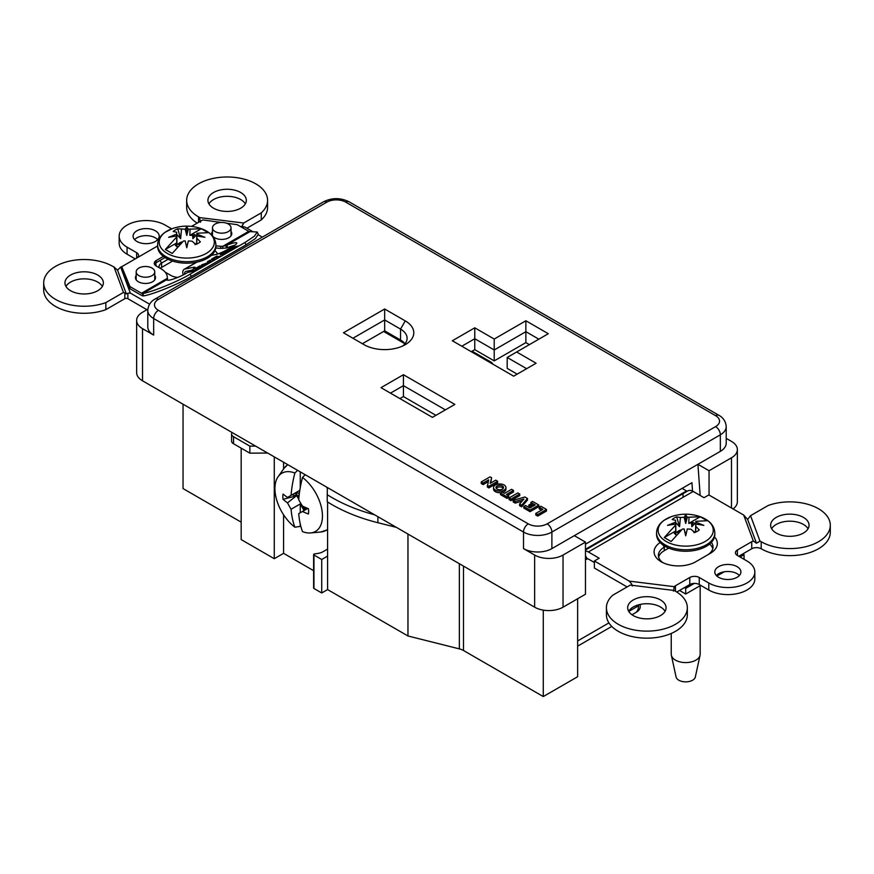 <?xml version="1.0" encoding="UTF-8"?>
<svg xmlns="http://www.w3.org/2000/svg" width="874" height="874" viewBox="0 0 874 874"><rect width="100%" height="100%" fill="white"/><g stroke="black" fill="none" stroke-linecap="round" stroke-linejoin="round"><path stroke-width="1.31" d="M496.224 488.337A3.78 2.185 180 0 1 502.419 487.583A3.78 2.185 180 0 1 503.26 488.337M502.419 485.999A3.78 2.185 0 0 0 498.3 485.529A3.78 2.185 0 0 0 495.973 487.539A3.78 2.185 0 0 0 497.077 489.079A3.78 2.185 0 0 0 501.184 489.56A3.78 2.185 0 0 0 503.522 487.539A3.78 2.185 0 0 0 502.419 485.999M495.361 490.074A6.205 3.583 0 0 0 502.124 490.849A6.205 3.583 0 0 0 505.948 487.539A6.205 3.583 0 0 0 504.134 485.004A6.205 3.583 0 0 0 497.372 484.229A6.205 3.583 0 0 0 493.537 487.539A6.205 3.583 0 0 0 495.361 490.074M493.537 487.539L493.537 489.123A6.205 3.583 0 0 0 495.361 491.658A6.205 3.583 0 0 0 501.294 492.597M502.637 492.291A6.205 3.583 0 0 0 505.948 489.123L505.948 487.539M147.837 309.188L142.517 312.269A20.069 11.581 0 0 0 136.639 320.452L136.639 372.608A20.069 11.581 0 0 0 142.517 380.802L534.648 607.19A20.069 11.581 0 0 0 563.031 607.19L585.46 594.244L585.46 542.098L574.327 535.664L551.887 548.61A20.069 11.581 0 0 1 523.515 548.61L534.648 555.045A20.069 11.581 0 0 0 563.031 555.045L585.46 542.098M733.057 508.919A20.069 11.581 0 0 0 737.361 501.752L737.361 449.597A20.069 11.581 0 0 0 731.483 441.403L726.218 438.366M585.46 544.174L691.935 482.71L692.547 491.112M683.02 497.328L683.02 492.958M683.02 488.927L683.02 487.845M526.64 368.686L507.182 357.455L507.182 368.38L517.179 374.148M525.875 320.769L548.304 333.715L516.643 351.993L536.101 363.223L513.672 376.17L452.339 340.762L474.768 327.816L494.214 339.046L525.875 320.769L525.875 331.683L494.214 349.971L474.768 338.741L461.8 346.224M432.422 417.357L380.998 387.674L403.427 374.717L454.851 404.411L432.422 417.357M343.471 332.786L384.669 309.003L405.263 320.9A29.126 16.814 180 0 1 405.263 344.684A29.126 16.814 180 0 1 364.065 344.684L343.471 332.786M491.625 477.783L490.019 476.865L481.246 481.924L483.158 483.027L488.686 479.837L487.288 486.993L488.861 487.911L497.634 482.841L497.634 481.257L495.733 480.154L490.194 483.355L491.625 477.783L490.664 483.082M481.246 481.924L481.246 483.508L483.158 484.611L488.227 481.683M507.794 495.274L513.475 491.986L513.475 490.401L511.574 489.298L504.517 493.373L502.222 492.051L500.507 493.045L500.507 494.629L506.996 498.377L508.712 497.382L508.712 495.798L506.417 494.476L513.475 490.401M510.951 500.66L519.735 495.602L519.735 494.018L517.823 492.914L509.05 497.983L509.05 499.567L510.951 500.66L510.951 499.076L519.735 494.018M513.158 500.354L515.201 501.534L523.93 499.021L519.582 504.058L519.582 505.642L521.636 506.833L527.47 500.07L527.47 498.486L524.87 496.978L513.158 500.354L513.158 501.938L515.201 503.118L522.117 501.13M530.889 502.441L535.216 504.932L533.118 506.144L529.994 504.342L528.846 505.008L531.971 506.811L529.873 508.012L525.547 505.522L523.832 506.516L523.832 508.1L530.059 511.694L538.832 506.625L538.832 505.041L532.605 501.447L530.889 502.441L530.889 504.025L533.839 505.729M528.846 505.008L528.846 506.592L530.594 507.597M539.171 507.215L542.852 509.345L535.795 513.42L537.707 514.524L546.479 509.455L540.886 506.232L539.171 507.215L539.171 508.799L541.476 510.143M535.795 513.42L535.795 515.005L537.707 516.108L546.479 511.039L546.479 509.455M399.921 398.599L403.427 396.567L435.929 415.336M471.25 351.687L474.768 349.655L494.214 360.886L525.875 342.608L529.382 344.64M405.012 343.711A22.44 12.957 0 0 0 400.532 340.008L384.669 330.853L362.393 343.711M384.669 330.853L384.669 319.928L352.932 338.249M402.586 346.049A22.44 12.957 0 0 0 407.109 338.249A22.44 12.957 0 0 0 400.532 329.094L384.669 319.928L384.669 309.003M715.609 415.685L345.754 202.145A13.383 7.724 0 0 0 326.832 202.145L158.391 299.4A13.383 7.724 0 0 0 158.391 310.325L528.246 523.854A13.383 7.724 0 0 0 547.168 523.854L715.609 426.61A13.383 7.724 0 0 0 715.609 415.685A6.686 3.867 120 0 1 718.952 415.347C720.263 416.046 725.562 418.963 726.218 426.61A20.069 11.581 180 0 1 720.34 434.804L720.34 451.355L574.327 535.664M709.054 495.055L709.054 470.736L697.911 464.312L700.172 495.482M136.639 320.452A20.069 11.581 0 0 0 142.517 328.646L153.66 335.081A20.069 11.581 0 0 1 147.782 326.887L147.782 310.325A20.069 11.581 180 0 0 153.66 318.518L153.66 335.081M709.054 470.736L731.483 457.79A20.069 11.581 0 0 0 737.361 449.597M720.34 451.355A20.069 11.581 0 0 0 726.218 443.173L726.218 426.61M487.288 485.409L488.861 486.326L497.634 481.257M488.861 486.326L488.861 487.911M483.158 483.027L483.158 484.611M500.507 493.045L506.996 496.793L506.996 498.377M506.996 496.793L508.712 495.798M509.05 497.983L510.951 499.076M519.582 504.058L521.636 505.238L527.47 498.486M521.636 505.238L521.636 506.833M515.201 501.534L515.201 503.118M523.832 506.516L530.059 510.11L538.832 505.041M530.059 510.11L530.059 511.694M537.707 514.524L537.707 516.108M403.427 396.567L403.427 385.642L390.459 393.136M445.39 409.873L403.427 385.642L403.427 374.717M494.214 360.886L494.214 339.046M474.768 349.655L474.768 327.816M525.875 342.608L525.875 331.683L538.843 339.178M507.182 357.455L516.643 351.993M136.18 276.697A10.029 5.79 -0 0 0 135.481 278.282M212.469 232.648A10.029 5.79 -0 0 0 211.77 234.232M154.742 275.452A10.029 5.79 180 0 1 155.496 277.67A10.029 5.79 180 0 1 152.557 281.767A10.029 5.79 180 0 1 141.621 283.012A10.029 5.79 180 0 1 135.426 277.67A10.029 5.79 180 0 1 136.18 275.463M231.031 231.413A10.029 5.79 180 0 1 231.785 233.62A10.029 5.79 180 0 1 228.846 237.717A10.029 5.79 180 0 1 217.91 238.973A10.029 5.79 180 0 1 211.716 233.62A10.029 5.79 180 0 1 212.469 231.413M183.169 274.96A6.905 3.988 60 0 1 182.764 272.47A6.905 3.988 60 0 1 184.196 269.312A6.905 3.988 60 0 1 184.917 269.039L193.383 267.335A8.412 1.311 156.4 0 1 195.142 267.4A8.412 1.311 156.4 0 1 192.367 269.782L186.173 273.354A12.728 1.988 156.4 0 1 174.101 278.795A12.728 1.988 156.4 0 1 167.043 279.953A12.728 1.988 156.4 0 1 167.032 279.713L167.393 280.193M184.643 274.196A4.315 2.491 60 0 1 184.6 273.529A4.315 2.491 60 0 1 185.485 271.552A4.315 2.491 60 0 1 185.944 271.388L191.526 270.263M143.216 295.925L142.167 293.522L142.768 293.533C152.6 291.85 178.351 281.308 190.226 274.108L244.993 242.48L254.323 236.264L257.251 232.014L258.278 234.352L255.35 238.613L246.02 244.829L191.242 276.457C179.378 283.646 153.616 294.199 143.795 295.882L143.216 295.925A5.823 3.365 -120 0 1 141.479 295.368L129.975 288.726L121.737 268.81L121.737 266.701L129.975 286.606L141.479 293.249L167.437 278.271L167.579 280.237M165.022 257.557L156.217 262.648L156.217 260.528A6.686 3.857 180 0 0 154.261 263.26A6.686 3.857 180 0 0 156.217 265.991L160.947 268.722A21.905 12.64 -0 0 1 167.338 277.08L167.087 279.494L142.768 293.533L143.795 295.882M155.441 278.282A10.029 5.79 -0 0 0 154.742 276.687M231.719 234.232A10.029 5.79 -0 0 0 231.031 232.648M221.788 254.476L221.417 253.886L223.536 252.553L228.136 251.122L221.646 254.465M227.994 251.111L229.261 250.936M220.521 254.64L221.384 253.973M207.477 261.982L210.558 261.938M228.158 250.106L228.977 249.811M235.947 246.883L236.821 246.708M221.155 222.466L202.757 219.92L191.559 226.388M157.637 245.965L121.737 266.701M156.217 260.528L163.383 256.399M156.217 262.648A6.686 3.857 -0 0 0 154.512 264.319M228.89 249.625L233.489 248.697L226.661 250.412L235.914 246.796L232.211 247.211L238.143 246.009L229.032 249.931M207.717 261.348L211.137 261.599L210.066 262.222L201.632 264.866L209.487 262.134L207.881 261.741M215.517 257.12L220.707 256.082L211.552 259.13L217.014 255.984L215.66 257.459M215.07 259.327L209.148 260.528L215.07 259.327M200.944 267.488L195.022 268.679L200.113 265.74L196.737 267.957L202.276 265.434L199.261 267.455L201.184 267.062L205.39 264.636L200.944 267.488M198.78 268.46L194.782 271.049L188.85 272.24L198.868 268.679M220.259 254.389L220.805 254.367M221.701 253.646L226.432 251.122L229.25 250.554L228.977 251.22L220.357 254.64M220.63 253.973L221.57 253.351M215.78 247.899A21.905 12.64 -0 0 0 220.729 248.369L226.727 247.998L225.7 245.649L226.748 245.233A12.728 1.988 156.4 0 1 236.778 242.972A12.728 1.988 156.4 0 1 232.582 246.566L226.388 250.139A8.412 1.311 156.4 0 1 215.507 254.563L211.344 255.405M222.783 248.424L222.794 246.304L220.729 246.25A21.905 12.64 180 0 1 215.9 245.802M257.251 232.014L250.019 231.61L225.7 245.649L222.794 246.304L248.74 231.326L237.236 224.684L226.464 223.198M129.975 288.726L129.975 286.606M234.549 245.343A12.728 1.988 -23.6 0 0 227.764 247.582L226.727 247.998M142.167 293.522A3.234 1.868 60 0 1 141.479 293.249M250.019 231.61L249.429 231.599A3.234 1.868 -120 0 1 248.74 231.326M664.295 520.194A27.575 15.918 180 0 1 671.243 516.676L671.243 516.676C680.933 513.355 690.569 513.355 700.161 516.676L700.161 516.676A27.575 15.918 180 0 1 707.121 540.252A27.575 15.918 180 0 1 668.337 542.59A27.575 15.918 180 0 1 664.295 520.194M700.052 655.271L695.343 676.957A9.712 5.605 180 0 1 688.854 681.567A9.712 5.605 180 0 1 678.836 680.223A9.712 5.605 180 0 1 676.072 676.957L671.363 655.271A14.454 8.347 0 0 0 675.482 660.143A14.454 8.347 0 0 0 690.394 662.131A14.454 8.347 0 0 0 700.052 655.271A14.454 8.347 0 0 0 700.161 654.233L700.161 585.678M671.243 633.453L671.243 654.233A14.454 8.347 0 0 0 671.363 655.271M665.103 546.326A29.126 16.814 180 0 1 656.571 534.429L656.571 532.932A29.126 16.814 180 0 0 665.103 544.83A29.126 16.814 180 0 0 708.322 543.53A29.126 16.814 180 0 0 714.834 532.932L714.834 534.429A29.126 16.814 180 0 1 696.851 549.965A29.126 16.814 180 0 1 665.103 546.326M679.568 526.705L680.42 517.506L684.113 517.255L685.708 514.895L687.292 517.255L700.26 516.774L707.121 520.74L695.857 521.297L695.857 522.193L703.832 525.361L695.857 524.029L695.846 526.41L699.287 529.906A16.3 9.406 180 0 1 697.234 531.359A16.3 9.406 180 0 1 694.71 532.55L690.995 529.207L687.292 528.967L685.708 535.817L684.113 528.967L682.43 529.043L671.156 541.509L664.284 537.543L675.558 525.088L675.558 524.029L667.583 525.361L675.558 522.193L675.569 520.303L675.853 528.846L675.722 522.521L679.568 526.705L676.694 516.862A16.3 9.406 180 0 0 672.117 519.506L675.569 520.303M677.47 532.648L677.022 532.113A10.018 5.79 180 0 1 678.617 530.9A10.018 5.79 180 0 1 680.715 529.972L681.141 530.529M675.722 522.521L675.941 534.888M680.42 517.506L676.694 516.862M675.558 524.029L675.558 522.193M664.284 537.543L675.755 530.933L675.558 525.088M687.292 528.967L685.708 535.817M685.708 534.954L684.113 528.967M695.857 522.193L695.857 524.029M695.486 532.233L695.857 521.297M688.985 517.332L688.799 523.395L700.26 516.774M687.292 517.255L685.708 523.46L685.708 514.895M685.708 523.46L684.113 517.255M675.821 534.888L675.755 532.517L674.28 533.391A13.591 7.844 0 0 0 675.755 534.484L676.4 534.888M675.755 532.517L675.755 530.933M695.846 526.41L695.671 532.157M695.66 523.395L694.961 523.395A13.591 7.844 0 0 0 693.06 522.543L688.799 523.395M691.542 523.395L691.847 526.705L694.961 523.395M691.847 526.705L693.06 522.543M693.29 531.206A10.018 5.79 180 0 1 694.393 532.113L693.945 532.648M680.715 529.972L680.901 530.627M677.416 532.583A9.712 5.605 180 0 1 680.453 530.78M208.176 252.193A27.575 15.918 180 0 1 169.403 254.531A27.575 15.918 180 0 1 165.361 232.134A27.575 15.918 180 0 1 172.309 228.617L172.309 228.617C181.945 225.295 191.592 225.295 201.228 228.617L201.228 228.617A27.575 15.918 180 0 1 208.176 252.193M215.9 246.37A29.126 16.814 180 0 1 197.917 261.905A29.126 16.814 180 0 1 166.169 258.267A29.126 16.814 180 0 1 157.637 246.37L157.637 244.884A29.126 16.814 180 0 0 166.169 256.77A29.126 16.814 180 0 0 209.389 255.47A29.126 16.814 180 0 0 215.9 244.884L215.9 246.37M196.912 238.351L200.354 241.847A16.3 9.406 180 0 1 195.776 244.491L192.062 241.158L188.358 240.907L186.774 247.768L185.179 240.907L183.485 240.995L172.222 253.449L165.35 249.483L176.624 237.029L176.624 235.969L168.638 237.302L176.624 234.134L176.624 232.244L173.183 231.446A16.3 9.406 180 0 1 175.248 229.993A16.3 9.406 180 0 1 177.761 228.802L185.179 229.196L186.774 226.836L188.358 229.196L201.326 228.726L208.187 232.681L196.912 233.238L196.923 234.134L204.898 237.302L196.923 235.969L196.737 244.097M176.624 232.244L176.919 240.787L176.788 234.461L180.634 238.646L177.761 228.802M194.356 243.158A10.018 5.79 180 0 1 195.459 244.054L195 244.589M178.536 244.589L178.078 244.054A10.018 5.79 180 0 1 179.683 242.841A10.018 5.79 180 0 1 181.781 241.923L182.207 242.469M196.552 244.174L196.77 237.684M181.519 242.732A9.712 5.605 0 0 0 179.902 243.475A9.712 5.605 0 0 0 178.482 244.523M196.923 234.134L196.923 235.969M196.726 237.717L196.912 233.238M190.051 229.272L189.855 235.335L192.597 235.335L192.903 238.646L194.126 234.483L192.597 235.335M201.326 228.726L189.855 235.335M185.179 229.196L186.774 235.401L186.774 226.836M186.774 235.401L188.358 229.196M176.624 235.969L176.624 234.134M176.887 246.839L176.81 242.874L165.35 249.483M176.81 242.874L176.624 237.029M185.179 240.907L186.774 247.768M186.774 246.894L188.358 240.907M192.903 238.646L196.016 235.335A13.591 7.844 -0 0 0 194.126 234.483M196.016 235.335L196.726 235.335M180.634 238.646L181.475 229.447M176.81 244.458L175.335 245.332A13.591 7.844 0 0 0 176.81 246.424L177.466 246.839M176.788 234.461L177.007 246.839M181.967 242.568L181.781 241.923M684.408 587.634L685.708 588.388L694.338 583.406M740.059 557L744.069 554.695L742.769 553.941M744.069 554.695L744.069 559.316M685.708 588.388L685.708 594.025L700.697 585.372M716.855 576.042L724.218 571.793M679.524 590.453L685.708 594.025M306.457 507.881L306.457 508.963A11.723 6.763 60 0 1 304.971 508.264A11.723 6.763 60 0 1 303.497 507.248L303.497 506.549M300.984 526.935A36.38 20.998 60 0 1 300.241 526.388L294.877 527.208A99.112 57.225 -60 0 1 291.086 509.236A98.773 80.648 -120 0 1 287.513 502.878A99.123 61.999 175.5 0 1 283.045 499.349A18.234 10.532 60 0 1 282.848 496.585A18.234 10.532 60 0 1 283.045 494.061A99.123 52.025 4.2 0 0 287.513 497.437L291.086 495.372A99.112 57.225 -60 0 1 294.877 473.031L297.575 470.321M294.877 527.208A33.605 19.403 60 0 1 274.928 488.599A33.605 19.403 60 0 1 278.129 476.691A33.605 19.403 60 0 1 294.877 473.031M305.212 474.724L302.502 477.433A99.112 57.225 120 0 0 298.722 499.775A98.773 80.648 60 0 0 302.448 506.057A99.123 52.025 4.2 0 0 308.424 508.712A18.234 10.532 60 0 1 308.631 511.476A18.234 10.532 60 0 1 308.424 513.999A99.123 61.999 175.5 0 1 302.448 511.498L298.722 513.639A99.112 57.225 120 0 0 302.502 531.611A33.605 19.403 60 0 0 310.598 532.943L320.682 532.026L327.597 529.72M302.502 477.433A33.605 19.403 60 0 1 322.451 516.042A33.605 19.403 60 0 1 310.598 532.943M138.9 275.638A9.275 5.353 0 0 0 149.006 276.807A9.275 5.353 0 0 0 154.742 271.858A9.275 5.353 0 0 0 152.021 268.067A9.275 5.353 0 0 0 141.905 266.898A9.275 5.353 0 0 0 136.18 271.858A9.275 5.353 0 0 0 138.9 275.638M154.731 279.877A9.275 5.353 0 0 0 154.742 279.778L154.742 271.858M215.19 231.599A9.275 5.353 0 0 0 225.295 232.757A9.275 5.353 0 0 0 231.031 227.808A9.275 5.353 0 0 0 228.311 224.017A9.275 5.353 0 0 0 218.194 222.859A9.275 5.353 0 0 0 212.469 227.808A9.275 5.353 0 0 0 215.19 231.599M231.02 235.827A9.275 5.353 0 0 0 231.031 235.74L231.031 227.808M714.517 536.898A24.385 14.082 180 0 1 710.191 553.417L695.704 561.785A24.385 14.082 180 0 1 661.214 561.785L661.214 561.785A24.385 14.082 180 0 1 660.165 542.525M709.612 544.043A20.069 11.581 180 0 1 712.791 548.741M707.175 555.154A20.069 11.581 0 0 0 713.02 546.982A20.069 11.581 0 0 0 711.37 542.383M70.575 290.725A19.206 11.089 180 0 1 64.949 282.881A19.206 11.089 180 0 1 76.814 272.644A19.206 11.089 180 0 1 97.735 275.048A19.206 11.089 180 0 1 103.361 282.881A19.206 11.089 180 0 1 91.508 293.129A19.206 11.089 180 0 1 70.575 290.725M102.367 286.41A19.206 11.089 0 0 0 97.735 282.094A19.206 11.089 0 0 0 65.954 286.41M155.375 230.802A13.055 7.538 0 0 0 141.151 229.163A13.055 7.538 0 0 0 133.088 236.133A13.055 7.538 0 0 0 136.912 241.464A13.055 7.538 0 0 0 151.136 243.092A13.055 7.538 0 0 0 159.199 236.133A13.055 7.538 0 0 0 155.375 230.802M134.607 239.651A13.055 7.538 180 0 1 155.375 237.848A13.055 7.538 180 0 1 157.681 239.651M240.711 192.509A19.206 11.089 0 0 0 219.778 190.106A19.206 11.089 0 0 0 207.925 200.343A19.206 11.089 0 0 0 213.551 208.187A19.206 11.089 0 0 0 234.472 210.59A19.206 11.089 0 0 0 246.326 200.343A19.206 11.089 0 0 0 240.711 192.509M208.919 203.871A19.206 11.089 180 0 1 240.711 199.556A19.206 11.089 180 0 1 245.332 203.871M776.265 533.064A19.206 11.089 180 0 1 770.639 525.219A19.206 11.089 180 0 1 782.492 514.983A19.206 11.089 180 0 1 803.424 517.386A19.206 11.089 180 0 1 809.051 525.219A19.206 11.089 180 0 1 797.186 535.467A19.206 11.089 180 0 1 776.265 533.064M808.046 528.748A19.206 11.089 0 0 0 803.424 524.433A19.206 11.089 0 0 0 771.633 528.748M718.625 577.31A13.055 7.538 180 0 1 714.801 571.978A13.055 7.538 180 0 1 722.864 565.019A13.055 7.538 180 0 1 737.088 566.647A13.055 7.538 180 0 1 740.912 571.978A13.055 7.538 180 0 1 732.849 578.938A13.055 7.538 180 0 1 718.625 577.31M739.393 575.507A13.055 7.538 0 0 0 737.088 573.694A13.055 7.538 0 0 0 716.319 575.507M660.449 599.925A19.206 11.089 0 0 0 639.528 597.521A19.206 11.089 0 0 0 627.674 607.769A19.206 11.089 0 0 0 633.289 615.602A19.206 11.089 0 0 0 654.222 618.005A19.206 11.089 0 0 0 666.075 607.769A19.206 11.089 0 0 0 660.449 599.925M628.668 611.287A19.206 11.089 180 0 1 660.449 606.971A19.206 11.089 180 0 1 665.081 611.287M112.801 266.384A40.455 23.358 0 0 0 112.768 266.373A40.455 23.358 0 0 0 68.675 261.304A40.455 23.358 0 0 0 43.7 282.881A40.455 23.358 0 0 0 55.554 299.4A40.455 23.358 0 0 0 105.852 302.601L123.463 292.44L114.002 266.941A6.686 3.857 180 0 1 112.801 266.395A6.686 3.857 180 0 1 112.801 266.384M146.941 309.713L127.877 298.7A2.163 1.245 180 0 0 124.818 298.7L105.852 309.647A40.455 23.358 180 0 1 55.554 306.446A40.455 23.358 180 0 1 43.7 289.939L43.7 282.881M122.24 266.406A6.686 3.857 180 0 1 120.678 267.073L117.531 270.164L114.002 266.941M267.586 200.343L267.586 207.389A40.455 23.358 180 0 1 261.282 219.92L261.282 212.863A40.455 23.358 0 0 0 267.586 200.343A40.455 23.358 0 0 0 255.732 183.824A40.455 23.358 0 0 0 211.639 178.766A40.455 23.358 0 0 0 186.665 200.343A40.455 23.358 0 0 0 198.518 216.861A40.455 23.358 0 0 0 198.551 216.883A6.686 3.857 0 0 1 199.512 217.571L243.671 223.034L241.672 227.349M197.218 223.121A40.455 23.358 180 0 1 186.665 207.389L186.665 200.343M606.414 607.769L606.414 614.815A40.455 23.358 0 0 0 618.268 631.334A40.455 23.358 0 0 0 662.361 636.392A40.455 23.358 0 0 0 687.335 614.815L687.335 607.769A40.455 23.358 180 0 1 662.361 629.346A40.455 23.358 180 0 1 618.268 624.287A40.455 23.358 180 0 1 606.414 607.769A40.455 23.358 180 0 1 612.718 595.238L630.329 585.077L674.488 590.529A6.686 3.857 0 0 0 675.449 591.228L675.449 591.228A40.455 23.358 180 0 1 675.482 591.25A40.455 23.358 180 0 1 687.335 607.769M738.77 556.257L751.738 548.763A6.686 3.857 0 0 1 761.199 548.774A40.455 23.358 0 0 0 761.232 548.785A40.455 23.358 0 0 0 805.325 553.854A40.455 23.358 0 0 0 830.3 532.277L830.3 525.219A40.455 23.358 180 0 1 805.325 546.807A40.455 23.358 180 0 1 761.232 541.738A40.455 23.358 180 0 1 761.199 541.727A6.686 3.857 180 0 0 759.998 541.17L750.537 515.671L747.652 519.473L756.469 543.235L759.998 541.17M750.537 515.671L768.148 505.511A40.455 23.358 180 0 1 818.446 508.712A40.455 23.358 180 0 1 830.3 525.219M327.597 549.058L322.954 551.745A11.22 6.479 180 0 1 317.918 553.417L314.432 553.963A1.082 0.623 0 0 0 313.941 555.001L321.73 559.491L327.597 556.104L327.597 501.982M136.18 271.858L136.18 279.778A9.275 5.353 0 0 0 136.18 279.866M212.469 227.808L212.469 235.74A9.275 5.353 0 0 0 212.469 235.827M214.862 250.816A11.865 6.85 180 0 1 217.517 254.028M177.804 277.397A11.865 6.85 180 0 1 170.9 275.441L165.142 272.12M156.49 266.144A11.865 6.85 180 0 1 155.987 262.79M240.284 226.442L244.753 226.989L252.16 231.271M258.354 234.844L262.32 237.138M198.606 222.324A6.686 3.857 0 0 0 199.731 221.428L200.07 221.472M171.675 228.846L165.219 225.121A26.974 15.568 0 0 0 135.82 221.745A26.974 15.568 0 0 0 119.17 236.133A26.974 15.568 0 0 0 127.069 247.145L136.606 252.652A6.686 3.857 0 0 1 138.573 255.383A6.686 3.857 0 0 1 136.639 258.092L136.606 252.652M127.877 298.7L127.877 293.183L130.313 293.063L120.678 267.073M130.313 293.063L149.574 304.185M261.282 212.863L243.671 223.034M675.449 591.228L675.449 585.766A6.686 3.857 0 0 0 674.269 586.683L629.247 581.123L594.386 560.988L599.193 558.213L588.377 551.975A10.794 6.227 -120 0 0 585.46 550.959M675.449 585.766L689.783 577.485A6.686 3.857 180 0 1 699.244 577.485L708.781 582.991A26.974 15.568 180 0 0 738.18 586.367A26.974 15.568 180 0 0 754.83 571.978A26.974 15.568 180 0 0 746.931 560.966L737.394 555.46L737.394 549.997A6.686 3.857 0 0 0 735.427 552.729A6.686 3.857 0 0 0 737.394 555.46M751.738 548.763L751.738 541.716L737.394 549.997M751.738 541.716A6.686 3.857 180 0 1 753.322 541.039L756.469 543.235M747.652 519.473L743.687 515.048L753.322 541.039M743.687 515.048L708.825 494.924L704.018 497.699L693.202 491.45L588.377 551.975M160.324 268.362A8.631 4.982 180 0 1 161.592 267.422L172.309 261.239M119.17 236.133L119.17 243.18A26.974 15.568 180 0 0 127.069 254.192L135.23 258.901M246.883 228.223L261.282 219.92M658.625 557.109A20.069 11.581 180 0 1 664.273 550.686L668.741 548.096M676.782 592.037L689.783 584.531A6.686 3.857 0 0 1 699.244 584.531L708.781 590.037A26.974 15.568 0 0 0 738.18 593.413A26.974 15.568 0 0 0 754.83 579.025L754.83 571.978M594.386 560.988L594.386 568.034L627.117 586.935M594.386 562.485L588.377 559.021A2.163 1.245 -120 0 0 587.306 558.912L587.088 559.043A10.794 6.227 60 0 1 585.46 559.535M682.091 488.391L686.516 490.937A2.163 1.245 -120 0 0 687.587 491.046M631.978 614.761L635.387 612.794A15.317 8.849 60 0 0 638.555 605.791L638.555 604.819M648.53 512.863A74.224 42.859 -60 0 1 648.344 513.704M585.46 555.722L587.306 558.912L585.46 556.225M585.46 550.008L687.805 490.915A10.794 6.227 60 0 1 693.202 491.45M674.269 586.683L673.483 591.141M631.694 585.241L631.694 584.061L629.247 581.123M631.694 584.061L632.328 586.05M200.517 222.258L199.512 217.571M105.852 309.647L105.852 302.601M127.877 293.183L126.348 293.926L123.463 292.44M665.42 546.501L664.273 547.157A20.069 11.581 0 0 0 658.395 555.351A20.069 11.581 0 0 0 662.885 562.659M212.939 255.077A8.631 4.982 0 0 0 212.218 254.553M168.081 259.272L161.592 263.019A8.631 4.982 0 0 0 159.068 266.548A8.631 4.982 0 0 0 159.341 267.794M126.348 293.926L117.531 270.164M404.957 343.788L383.61 331.464M296.352 492.335L292.091 494.793L296.352 495.82L283.045 499.349M307.746 508.428L302.448 511.498M287.513 502.878L296.352 495.82M300.241 487.681L300.241 471.862M291.086 495.372L299.804 490.347L295.161 493.023L298.755 499.262M300.241 526.388L300.241 523.985M300.241 512.765L300.241 503.948L291.086 509.236M304.065 510.558L300.241 503.948M302.775 506.21L304.971 510.034M299.334 493.591A7.429 4.294 60 0 1 298.242 493.1L296.821 492.281A11.723 6.763 60 0 0 296.821 495.7L298.242 496.519A7.429 4.294 60 0 1 298.952 496.978M296.821 495.7L299.159 495.077M274.272 456.873L274.272 558.704L241.169 539.586L241.169 448.144M313.624 570.678L283.58 553.329L274.272 558.704M283.58 553.329L283.58 514.786M283.58 468.967L283.58 462.237M403.264 341.931L384.374 331.017M255.59 446.079L249.866 446.122L233.533 436.694A6.686 3.857 180 0 1 231.577 433.963A6.686 3.857 180 0 1 232.08 432.499M374.673 514.83A148.241 85.586 180 0 1 327.237 494.706L327.379 487.528M636.305 612.204A13.383 7.724 0 0 0 640.216 606.742L640.216 604.415M249.866 446.122L249.866 453.169L233.533 443.741A6.686 3.857 180 0 1 231.577 441.009L231.577 433.963M267.641 453.038L249.866 453.169M407.961 534.047L407.961 635.977L327.597 589.579L321.73 592.965L313.941 588.475A1.082 0.623 180 0 1 313.624 588.038L313.624 554.564M241.169 522.149L183.037 488.577L183.037 404.192M543.278 610.128L543.278 696.567L577.638 676.727L577.638 598.766M543.278 696.567L463.482 650.496A13.383 7.724 0 0 0 459.353 648.879L407.961 635.977M396.359 527.35L377.896 522.718A148.241 85.586 180 0 1 327.237 501.752L327.237 494.706M327.597 589.579L327.597 556.104M490.478 362.786L491.319 362.306L472.091 351.206M491.319 362.306A2.163 1.245 60 0 1 492.685 364.054M321.73 559.491L321.73 592.965M400.532 340.008L400.532 329.094L405.263 320.9M715.609 426.61A6.686 3.867 -120 0 1 720.34 434.804L551.887 532.048L551.887 548.61M563.031 607.19L563.031 555.045M534.648 607.19L534.648 555.045M547.168 523.854A6.686 3.867 -120 0 1 551.887 532.048A20.069 11.581 180 0 1 523.515 532.048L523.515 548.61M528.246 523.854A6.686 3.867 120 0 0 523.515 532.048L153.66 318.518A6.686 3.867 120 0 1 158.391 310.325M142.517 380.802L142.517 328.646M731.483 508.002L731.483 457.79M718.952 415.347L349.097 201.818A6.686 3.867 120 0 0 345.754 202.145M326.832 202.145A6.686 3.867 -120 0 0 323.489 201.818C332.033 197.611 340.565 197.611 349.097 201.818M158.391 299.4A6.686 3.867 -120 0 0 155.048 299.072L323.489 201.818M196.858 262.145L184.917 269.039M193.995 268.744L193.383 267.335M220.729 248.369L220.729 246.25M226.748 245.233L227.764 247.582M191.242 276.457L190.226 274.108M246.02 244.829L244.993 242.48M761.199 548.774L761.199 541.727M327.597 529.382A37.997 21.937 60 0 1 320.682 532.026M326.57 487.058A37.997 21.937 60 0 1 327.368 488.511M278.129 476.691L283.963 468.431A37.997 21.937 60 0 1 287.852 464.706M686.516 490.937L585.46 549.276M638.555 605.791L628.756 611.439M608.916 622.9L577.638 640.959M689.783 584.531L689.783 577.485M699.244 584.531L699.244 577.485M708.781 590.037L708.781 582.991M242.306 226.694L242.306 225.142M198.551 222.346L198.551 216.883M127.069 254.192L127.069 247.145M124.818 298.7L124.818 292.965M663.005 544.972L664.273 547.157L664.273 550.686M160.084 260.408L161.592 263.019L161.592 267.422M298.242 496.519L299.061 495.962M233.533 443.741L233.533 436.694M459.353 563.719L459.353 648.879M463.482 566.101L463.482 650.496M377.896 516.687L377.896 522.718M313.941 555.001L313.941 588.475M155.048 299.072C153.737 299.76 148.438 302.688 147.782 310.325M184.196 269.312L196.464 262.233M656.571 532.932C656.691 528.038 659.149 523.854 663.934 520.391L671.243 516.676M700.161 516.676C709.524 520.183 714.419 525.613 714.834 532.932M172.309 228.617L165 232.342C160.215 235.794 157.757 239.979 157.637 244.884M215.9 244.884C215.474 237.553 210.59 232.134 201.228 228.617M283.963 468.431L287.721 464.629M577.638 646.137L611.778 626.429"/></g></svg>
